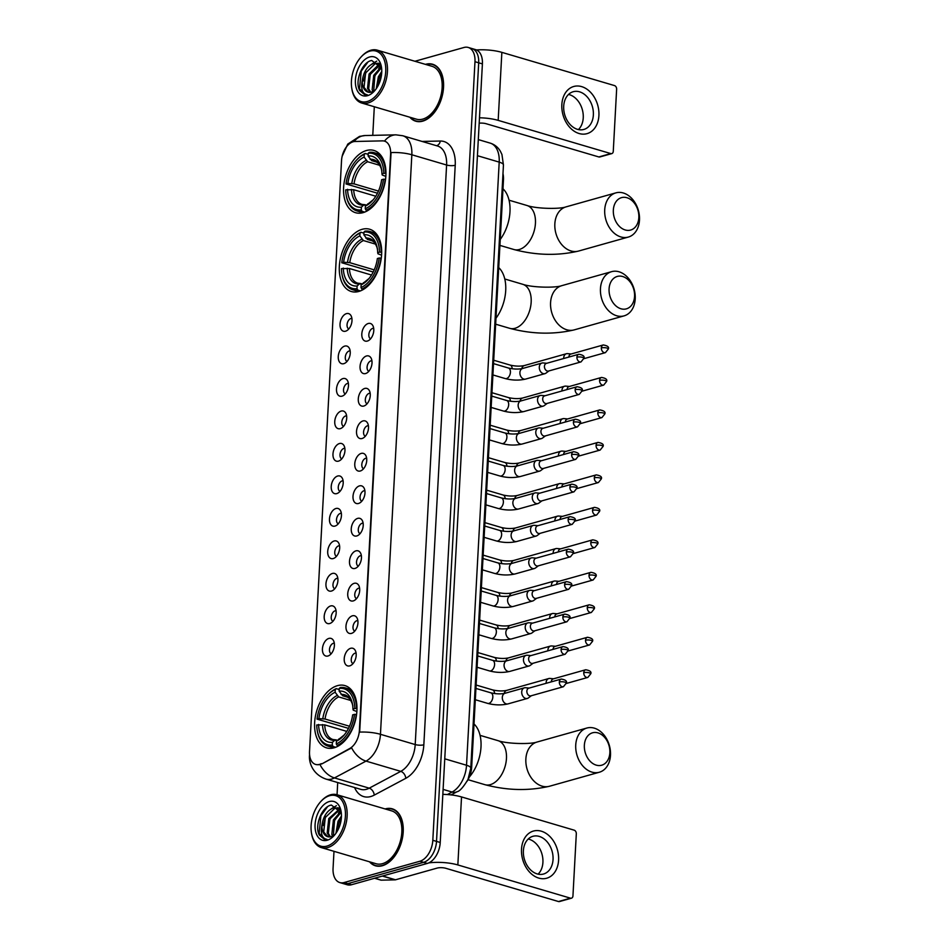 <?xml version="1.0" encoding="UTF-8"?>
<svg xmlns="http://www.w3.org/2000/svg" width="949" height="949" viewBox="0 0 949 949"><rect width="100%" height="100%" fill="white"/><g stroke="black" fill="none" stroke-linecap="round" stroke-linejoin="round"><path stroke-width="1.42" d="M358.805 291.45A32.456 19.941 -73.6 0 0 380.964 260.216A32.456 19.941 -73.6 0 0 369.671 229.243A32.456 19.941 -73.6 0 0 362.174 229.302A32.456 19.941 -73.6 0 0 340.003 260.524A32.456 19.941 -73.6 0 0 351.308 291.509A32.456 19.941 -73.6 0 0 358.805 291.45M363.076 212.647A32.456 19.941 -73.6 0 0 385.235 181.425A32.456 19.941 -73.6 0 0 373.942 150.452A32.456 19.941 -73.6 0 0 366.433 150.511A32.456 19.941 -73.6 0 0 344.273 181.733A32.456 19.941 -73.6 0 0 355.567 212.706A32.456 19.941 -73.6 0 0 363.076 212.647M334.084 747.812A32.456 19.941 -73.6 0 0 356.255 716.578A32.456 19.941 -73.6 0 0 344.95 685.605A32.456 19.941 -73.6 0 0 337.453 685.664A32.456 19.941 -73.6 0 0 315.293 716.886A32.456 19.941 -73.6 0 0 326.586 747.871A32.456 19.941 -73.6 0 0 334.084 747.812M350.679 648.286A9.182 5.647 106.4 0 1 355.021 650.041A9.182 5.647 106.4 0 1 355.614 658.677A9.182 5.647 106.4 0 1 350.43 665.617A9.182 5.647 106.4 0 1 349.718 665.878A9.182 5.647 106.4 0 1 344.214 658.76A9.182 5.647 106.4 0 1 350.679 648.286M356.089 653.102A5.516 3.381 -73.6 0 0 355.116 653.173A5.516 3.381 -73.6 0 0 351.403 658.226A5.516 3.381 -73.6 0 0 352.981 663.624M352.435 615.806A9.182 5.647 106.4 0 1 356.788 617.562A9.182 5.647 106.4 0 1 357.37 626.198A9.182 5.647 106.4 0 1 352.186 633.137A9.182 5.647 106.4 0 1 351.486 633.398A9.182 5.647 106.4 0 1 345.97 626.281A9.182 5.647 106.4 0 1 352.435 615.806M357.856 620.622A5.516 3.381 -73.6 0 0 356.883 620.693A5.516 3.381 -73.6 0 0 353.158 625.747A5.516 3.381 -73.6 0 0 354.748 631.144M354.191 583.327A9.182 5.647 106.4 0 1 358.544 585.082A9.182 5.647 106.4 0 1 359.125 593.718A9.182 5.647 106.4 0 1 353.941 600.658A9.182 5.647 106.4 0 1 353.242 600.919A9.182 5.647 106.4 0 1 347.737 593.801A9.182 5.647 106.4 0 1 354.191 583.327M359.612 588.143A5.516 3.381 -73.6 0 0 358.639 588.214A5.516 3.381 -73.6 0 0 354.914 593.267A5.516 3.381 -73.6 0 0 356.504 598.665M355.958 550.847A9.182 5.647 106.4 0 1 360.3 552.603A9.182 5.647 106.4 0 1 360.893 561.239A9.182 5.647 106.4 0 1 355.709 568.178A9.182 5.647 106.4 0 1 354.997 568.439A9.182 5.647 106.4 0 1 349.493 561.322A9.182 5.647 106.4 0 1 355.958 550.847M361.367 555.663A5.516 3.381 -73.6 0 0 360.395 555.734A5.516 3.381 -73.6 0 0 356.682 560.788A5.516 3.381 -73.6 0 0 358.259 566.185M357.714 518.368A9.182 5.647 106.4 0 1 362.055 520.123A9.182 5.647 106.4 0 1 362.648 528.759A9.182 5.647 106.4 0 1 357.465 535.699A9.182 5.647 106.4 0 1 356.753 535.96A9.182 5.647 106.4 0 1 351.249 528.842A9.182 5.647 106.4 0 1 357.714 518.368M363.123 523.184A5.516 3.381 -73.6 0 0 362.15 523.255A5.516 3.381 -73.6 0 0 358.437 528.308A5.516 3.381 -73.6 0 0 360.027 533.706M359.469 485.888A9.182 5.647 106.4 0 1 363.823 487.632A9.182 5.647 106.4 0 1 364.404 496.28A9.182 5.647 106.4 0 1 359.22 503.219A9.182 5.647 106.4 0 1 358.52 503.48A9.182 5.647 106.4 0 1 353.004 496.363A9.182 5.647 106.4 0 1 359.469 485.888M364.891 490.692A5.516 3.381 -73.6 0 0 363.918 490.775A5.516 3.381 -73.6 0 0 360.193 495.829A5.516 3.381 -73.6 0 0 361.783 501.226M361.225 453.408A9.182 5.647 106.4 0 1 365.579 455.152A9.182 5.647 106.4 0 1 366.16 463.8A9.182 5.647 106.4 0 1 360.988 470.74A9.182 5.647 106.4 0 1 360.276 471.001A9.182 5.647 106.4 0 1 354.772 463.883A9.182 5.647 106.4 0 1 361.225 453.408M366.646 458.213A5.516 3.381 -73.6 0 0 365.673 458.296A5.516 3.381 -73.6 0 0 361.96 463.349A5.516 3.381 -73.6 0 0 363.538 468.747M362.993 420.929A9.182 5.647 106.4 0 1 367.334 422.673A9.182 5.647 106.4 0 1 367.927 431.321A9.182 5.647 106.4 0 1 362.743 438.26A9.182 5.647 106.4 0 1 362.032 438.521A9.182 5.647 106.4 0 1 356.527 431.404A9.182 5.647 106.4 0 1 362.993 420.929M368.402 425.733A5.516 3.381 -73.6 0 0 367.429 425.816A5.516 3.381 -73.6 0 0 363.716 430.87A5.516 3.381 -73.6 0 0 365.294 436.267M364.748 388.449A9.182 5.647 106.4 0 1 369.102 390.193A9.182 5.647 106.4 0 1 369.683 398.841A9.182 5.647 106.4 0 1 364.499 405.781A9.182 5.647 106.4 0 1 363.799 406.042A9.182 5.647 106.4 0 1 358.283 398.924A9.182 5.647 106.4 0 1 364.748 388.449M370.169 393.254A5.516 3.381 -73.6 0 0 369.197 393.337A5.516 3.381 -73.6 0 0 365.472 398.39A5.516 3.381 -73.6 0 0 367.061 403.788M366.504 355.97A9.182 5.647 106.4 0 1 370.857 357.714A9.182 5.647 106.4 0 1 371.439 366.361A9.182 5.647 106.4 0 1 366.255 373.301A9.182 5.647 106.4 0 1 365.555 373.55A9.182 5.647 106.4 0 1 360.051 366.444A9.182 5.647 106.4 0 1 366.504 355.97M371.925 360.774A5.516 3.381 -73.6 0 0 370.952 360.857A5.516 3.381 -73.6 0 0 367.239 365.911A5.516 3.381 -73.6 0 0 368.817 371.308M368.271 323.49A9.182 5.647 106.4 0 1 372.613 325.234A9.182 5.647 106.4 0 1 373.206 333.882A9.182 5.647 106.4 0 1 368.022 340.821A9.182 5.647 106.4 0 1 367.31 341.071A9.182 5.647 106.4 0 1 361.806 333.965A9.182 5.647 106.4 0 1 368.271 323.49M373.681 328.295A5.516 3.381 -73.6 0 0 372.708 328.378A5.516 3.381 -73.6 0 0 368.995 333.431A5.516 3.381 -73.6 0 0 370.573 338.829M328.888 638.416A9.182 5.647 106.4 0 1 333.241 640.172A9.182 5.647 106.4 0 1 333.823 648.808A9.182 5.647 106.4 0 1 328.651 655.747A9.182 5.647 106.4 0 1 327.939 656.008A9.182 5.647 106.4 0 1 322.435 648.891A9.182 5.647 106.4 0 1 328.888 638.416M334.309 643.232A5.516 3.381 -73.6 0 0 333.336 643.303A5.516 3.381 -73.6 0 0 329.623 648.357A5.516 3.381 -73.6 0 0 331.201 653.754M330.655 605.937A9.182 5.647 106.4 0 1 334.997 607.692A9.182 5.647 106.4 0 1 335.59 616.328A9.182 5.647 106.4 0 1 330.406 623.268A9.182 5.647 106.4 0 1 329.694 623.529A9.182 5.647 106.4 0 1 324.19 616.411A9.182 5.647 106.4 0 1 330.655 605.937M336.065 610.753A5.516 3.381 -73.6 0 0 335.092 610.824A5.516 3.381 -73.6 0 0 331.379 615.877A5.516 3.381 -73.6 0 0 332.957 621.275M332.411 573.457A9.182 5.647 106.4 0 1 336.765 575.213A9.182 5.647 106.4 0 1 337.346 583.849A9.182 5.647 106.4 0 1 332.162 590.788A9.182 5.647 106.4 0 1 331.462 591.049A9.182 5.647 106.4 0 1 325.946 583.932A9.182 5.647 106.4 0 1 332.411 573.457M337.832 578.273A5.516 3.381 -73.6 0 0 336.859 578.344A5.516 3.381 -73.6 0 0 333.135 583.398A5.516 3.381 -73.6 0 0 334.724 588.795M334.167 540.977A9.182 5.647 106.4 0 1 338.52 542.733A9.182 5.647 106.4 0 1 339.101 551.369A9.182 5.647 106.4 0 1 333.918 558.309A9.182 5.647 106.4 0 1 333.218 558.57A9.182 5.647 106.4 0 1 327.713 551.452A9.182 5.647 106.4 0 1 334.167 540.977M339.588 545.794A5.516 3.381 -73.6 0 0 338.615 545.865A5.516 3.381 -73.6 0 0 334.902 550.918A5.516 3.381 -73.6 0 0 336.48 556.316M335.934 508.498A9.182 5.647 106.4 0 1 340.276 510.254A9.182 5.647 106.4 0 1 340.869 518.889A9.182 5.647 106.4 0 1 335.685 525.829A9.182 5.647 106.4 0 1 334.973 526.09A9.182 5.647 106.4 0 1 329.469 518.973A9.182 5.647 106.4 0 1 335.934 508.498M341.343 513.302A5.516 3.381 -73.6 0 0 340.371 513.385A5.516 3.381 -73.6 0 0 336.658 518.439A5.516 3.381 -73.6 0 0 338.235 523.836M337.69 476.018A9.182 5.647 106.4 0 1 342.031 477.762A9.182 5.647 106.4 0 1 342.625 486.41A9.182 5.647 106.4 0 1 337.441 493.35A9.182 5.647 106.4 0 1 336.741 493.61A9.182 5.647 106.4 0 1 331.225 486.493A9.182 5.647 106.4 0 1 337.69 476.018M343.099 480.823A5.516 3.381 -73.6 0 0 342.126 480.906A5.516 3.381 -73.6 0 0 338.413 485.959A5.516 3.381 -73.6 0 0 340.003 491.357M339.445 443.539A9.182 5.647 106.4 0 1 343.799 445.283A9.182 5.647 106.4 0 1 344.38 453.93A9.182 5.647 106.4 0 1 339.196 460.87A9.182 5.647 106.4 0 1 338.496 461.131A9.182 5.647 106.4 0 1 332.98 454.013A9.182 5.647 106.4 0 1 339.445 443.539M344.867 448.343A5.516 3.381 -73.6 0 0 343.894 448.426A5.516 3.381 -73.6 0 0 340.169 453.48A5.516 3.381 -73.6 0 0 341.759 458.877M341.201 411.059A9.182 5.647 106.4 0 1 345.555 412.803A9.182 5.647 106.4 0 1 346.136 421.451A9.182 5.647 106.4 0 1 340.964 428.39A9.182 5.647 106.4 0 1 340.252 428.651A9.182 5.647 106.4 0 1 334.748 421.534A9.182 5.647 106.4 0 1 341.201 411.059M346.622 415.864A5.516 3.381 -73.6 0 0 345.65 415.947A5.516 3.381 -73.6 0 0 341.937 421A5.516 3.381 -73.6 0 0 343.514 426.398M342.969 378.58A9.182 5.647 106.4 0 1 347.31 380.324A9.182 5.647 106.4 0 1 347.903 388.971A9.182 5.647 106.4 0 1 342.719 395.911A9.182 5.647 106.4 0 1 342.008 396.172A9.182 5.647 106.4 0 1 336.504 389.054A9.182 5.647 106.4 0 1 342.969 378.58M348.378 383.384A5.516 3.381 -73.6 0 0 347.405 383.467A5.516 3.381 -73.6 0 0 343.692 388.521A5.516 3.381 -73.6 0 0 345.27 393.918M344.724 346.1A9.182 5.647 106.4 0 1 349.078 347.844A9.182 5.647 106.4 0 1 349.659 356.492A9.182 5.647 106.4 0 1 344.475 363.431A9.182 5.647 106.4 0 1 343.775 363.681A9.182 5.647 106.4 0 1 338.259 356.575A9.182 5.647 106.4 0 1 344.724 346.1M350.145 350.905A5.516 3.381 -73.6 0 0 349.173 350.988A5.516 3.381 -73.6 0 0 345.448 356.041A5.516 3.381 -73.6 0 0 347.037 361.439M346.48 313.621A9.182 5.647 106.4 0 1 350.833 315.365A9.182 5.647 106.4 0 1 351.415 324.012A9.182 5.647 106.4 0 1 346.243 330.952A9.182 5.647 106.4 0 1 345.531 331.201A9.182 5.647 106.4 0 1 340.027 324.095A9.182 5.647 106.4 0 1 346.48 313.621M351.901 318.425A5.516 3.381 -73.6 0 0 350.928 318.508A5.516 3.381 -73.6 0 0 347.215 323.562A5.516 3.381 -73.6 0 0 348.793 328.959M321.32 763.637A16.536 10.154 106.4 0 1 319.433 764.396A16.536 10.154 106.4 0 1 315.614 764.431A16.536 10.154 106.4 0 1 309.516 751.596L341.533 160.63A16.536 10.154 106.4 0 1 355.021 141.484L382.554 140.867A16.536 10.154 106.4 0 1 384.511 141.128A16.536 10.154 106.4 0 1 390.608 153.952L359.386 730.457A16.536 10.154 106.4 0 1 349.647 748.547L321.996 763.826L318.223 764.787M502.982 173.667A18.375 11.281 106.4 0 1 503.468 179.919L471.665 767.231A18.375 11.281 106.4 0 1 467.193 781.11M369.541 861.811A29.704 18.245 -73.6 0 0 375.46 865.796A29.704 18.245 -73.6 0 0 382.317 865.737A29.704 18.245 -73.6 0 0 402.601 837.16A29.704 18.245 -73.6 0 0 392.269 808.821A29.704 18.245 -73.6 0 0 385.401 808.868A29.704 18.245 -73.6 0 0 385.128 808.951M394.072 809.533A29.704 18.245 -73.6 0 0 393.384 809.473M409.861 117.237A29.704 18.245 -73.6 0 0 415.781 121.211A29.704 18.245 -73.6 0 0 422.649 121.164A29.704 18.245 -73.6 0 0 442.934 92.587A29.704 18.245 -73.6 0 0 432.59 64.235A29.704 18.245 -73.6 0 0 425.721 64.295A29.704 18.245 -73.6 0 0 425.46 64.366M434.393 64.947A29.704 18.245 -73.6 0 0 433.705 64.888M320.015 764.562L319.991 764.562A21.436 14.484 -118 0 0 334.463 777.919A24.496 15.042 106.4 0 1 331.664 779.058A24.496 15.042 106.4 0 1 326.005 779.093L360.774 789.354A24.496 15.042 -73.6 0 0 366.433 789.307A24.496 15.042 -73.6 0 0 369.22 788.168L400.775 771.359A24.496 15.042 -73.6 0 0 415.211 744.562L446.599 165.019A24.496 15.042 -73.6 0 0 437.572 146.016L402.815 135.754A24.496 15.042 106.4 0 1 411.842 154.77L380.454 734.301A21.436 6.085 -176.9 0 0 359.671 732.106L391.059 152.575A21.436 6.085 3.1 0 1 411.842 154.77L446.599 165.019A6.121 1.744 -176.9 0 0 455.223 165.268L423.835 744.799A30.617 18.814 106.4 0 1 405.792 778.31L374.238 795.12A30.617 18.814 106.4 0 1 354.582 787.528M333.989 851.324L333.063 868.323A18.375 11.281 -73.6 0 0 339.837 882.582L347.251 884.776A18.375 11.281 -73.6 0 0 351.498 884.741L427.311 863.436A18.375 11.281 -73.6 0 0 440.229 842.475L482.4 63.891L478.687 62.8A18.375 11.281 -73.6 0 0 471.914 48.541A18.375 11.281 -73.6 0 1 478.687 62.8L436.516 841.383L478.687 62.8L474.974 61.709A18.375 11.281 -73.6 0 0 468.213 47.45A18.375 11.281 -73.6 0 0 463.966 47.486L414.927 61.27M427.311 863.436L423.598 862.333A18.375 11.281 -73.6 0 0 436.516 841.383A18.375 11.281 -73.6 0 1 423.598 862.333L347.797 883.649L423.598 862.333L419.897 861.241A18.375 11.281 -73.6 0 0 432.815 840.292L474.974 61.709M343.55 883.673A18.375 11.281 -73.6 0 0 347.797 883.649A18.375 11.281 -73.6 0 1 343.55 883.673M423.835 744.799A6.121 1.744 -176.9 0 1 415.211 744.562L380.454 734.301A24.496 15.042 106.4 0 1 366.017 761.11A21.436 14.484 -118 0 1 351.628 747.859L321.996 763.826M374.309 106.751L372.767 135.363M337.714 782.545L337.049 794.764M339.837 882.582A18.375 11.281 -73.6 0 0 344.084 882.546L419.897 861.241M417.074 121.27A29.704 18.245 -73.6 0 0 417.69 121.602M376.741 865.856A29.704 18.245 -73.6 0 0 377.358 866.176M482.4 63.891A18.375 11.281 -73.6 0 0 475.627 49.633L468.213 47.45M558.593 860.114A24.496 18.031 -105.7 0 1 538.783 878.098A24.496 18.031 -105.7 0 1 521.511 849.177A24.496 18.031 -105.7 0 1 541.321 831.194A24.496 18.031 -105.7 0 1 558.593 860.114M523.385 850.79A19.597 14.425 74.3 0 0 543.516 874.029A19.597 14.425 74.3 0 0 553.042 859.545A19.597 14.425 74.3 0 0 532.911 836.306A19.597 14.425 74.3 0 0 523.385 850.79M528.213 839.023A19.597 14.425 -105.7 0 1 542.911 862.392A19.597 14.425 -105.7 0 1 538.083 874.159M428.734 862.902A24.496 6.963 3.1 0 1 457.845 864.942L570.468 898.169A3.061 2.254 74.3 0 0 571.452 898.181A3.061 2.254 74.3 0 0 572.947 895.927L576.316 833.78A3.061 2.254 74.3 0 0 574.157 830.161L461.534 796.935L457.845 864.942M442.839 794.36A24.496 6.963 3.1 0 1 461.534 796.935M571.452 898.181L559.483 901.55A3.061 2.254 -105.7 0 1 558.498 901.538L445.876 868.311A6.121 1.744 -176.9 0 0 437.252 868.062L395.531 879.794A3.061 1.886 106.4 0 1 395.187 879.842L381.249 880.162A3.061 1.886 106.4 0 1 380.881 880.114A3.061 1.886 106.4 0 1 380.561 879.948M329.611 795.689A26.335 16.18 -73.6 0 0 320.845 801.49A26.335 16.18 -73.6 0 0 311.497 833.186A26.335 16.18 -73.6 0 0 326.883 846.117A26.335 16.18 -73.6 0 0 345.4 816.081A26.335 16.18 -73.6 0 0 329.611 795.689M311.497 833.186L311.64 834.041A27.557 16.928 -73.6 0 0 321.379 847.611A27.557 16.928 -73.6 0 0 327.749 847.552A27.557 16.928 -73.6 0 0 346.563 821.039A27.557 16.928 -73.6 0 0 336.966 794.74A27.557 16.928 -73.6 0 0 330.596 794.788A27.557 16.928 -73.6 0 0 321.426 800.861L320.845 801.49M321.379 847.611L376.065 863.732A27.557 16.928 -73.6 0 0 382.435 863.685A27.557 16.928 -73.6 0 0 401.249 837.172A27.557 16.928 -73.6 0 0 391.652 810.873L336.966 794.74M370.039 861.965A29.395 18.055 -73.6 0 0 375.543 865.5A29.395 18.055 -73.6 0 0 382.34 865.452A29.395 18.055 -73.6 0 0 402.412 837.172A29.395 18.055 -73.6 0 0 392.174 809.117A29.395 18.055 -73.6 0 0 385.626 809.094M329.706 836.911L327.191 833.008L328.757 818.584L339.683 808.856M330.382 836.84L328.354 833.352L329.92 818.928L339.967 809.343M341.284 812.712L331.403 805.06C321.592 806.531 314.202 826.413 319.422 835.144L324.178 839.118L327.037 839.367C322.019 838.501 320.347 833.649 321.996 824.8C323.467 815.855 327.441 810.149 333.929 807.682L339.457 808.524M327.785 836.721L323.716 831.988L325.282 817.552L335.092 808.026L338.307 807.931M337.737 807.741L339.22 808.192M335.922 833.317L338.022 821.312L341.45 815.986M336.942 831.751L339.184 821.656L341.367 817.884M332.589 836.152L331.83 834.385L333.396 819.948L340.857 811.336M333.372 835.737L334.546 820.292L341.142 812.19M321.996 824.8A15.314 9.407 -73.6 0 0 327.642 836.686A15.314 9.407 -73.6 0 0 331.177 836.662L335.009 834.539M327.203 840.245A20.214 12.408 -73.6 0 0 333.834 835.903A20.214 12.408 -73.6 0 0 341.082 811.336A20.214 12.408 -73.6 0 0 329.291 801.549A20.214 12.408 -73.6 0 0 315.08 824.598A20.214 12.408 -73.6 0 0 327.203 840.245M324.25 839.141L319.149 833.329L320.892 815.725L327.488 806.792M323.123 825.535L325.815 816.46M331.616 808.584L336.421 805.713M327.761 826.899L330.454 817.824M332.387 828.275L335.092 819.189M337.025 829.64L339.718 820.553M338.413 813.032L340.679 810.837M609.851 752.771A16.845 12.396 74.3 0 0 597.977 732.889A16.845 12.396 74.3 0 0 584.359 745.25A16.845 12.396 74.3 0 0 596.233 765.131A16.845 12.396 74.3 0 0 609.851 752.771M575.735 745.001A22.966 16.904 -105.7 0 1 586.897 728.025A22.966 16.904 -105.7 0 1 610.492 755.25A22.966 16.904 -105.7 0 1 599.329 772.237A22.966 16.904 -105.7 0 1 575.735 745.001M354.819 708.5L356.539 708.547A30.368 18.66 -73.6 0 0 345.294 687.883A30.368 18.66 -73.6 0 0 340.264 687.515L339.267 688.428A29.146 17.901 -73.6 0 1 354.819 708.5L352.969 709.022A26.335 16.18 -73.6 0 0 352.53 704.443A26.335 16.18 -73.6 0 0 339.125 691.133L342.672 695.783L348.473 697.503M356.871 711.56L353.242 710.149L352.969 709.022M348.497 728.369L317.037 719.117A29.146 17.901 -73.6 0 1 327.571 695.249L328.164 694.621A30.368 18.66 -73.6 0 1 336.266 688.642L339.208 689.508M356.563 714.514L354.499 714.36A29.146 17.901 -73.6 0 1 336.266 743.933L337.12 745.38A30.368 18.66 -73.6 0 0 356.231 714.407M337.12 745.38L338.639 745.831M336.266 688.642L335.282 689.543A29.146 17.901 -73.6 0 0 327.571 695.249M335.282 689.543L335.127 692.26A26.335 16.18 -73.6 0 0 318.888 718.595L317.037 719.117M339.125 691.133L339.267 688.428M336.266 743.933L336.409 741.216A26.335 16.18 -73.6 0 0 343.17 736.151A26.335 16.18 -73.6 0 0 352.648 714.882L354.499 714.36M318.888 718.595L325.044 719.022L349.493 726.234M350.893 700.516L338.674 696.91L335.127 692.26M344.499 734.728L336.409 741.216M469.375 776.982A33.678 20.688 -73.6 0 0 474.014 723.957M335.709 747.266L333.135 746.507L332.269 745.048A29.146 17.901 -73.6 0 1 317.227 730.339L317.369 731.193A30.368 18.66 -73.6 0 0 328.105 746.139A30.368 18.66 -73.6 0 0 333.135 746.507M346.788 731.394L324.724 724.882L316.729 724.977A29.146 17.901 -73.6 0 0 317.227 730.339M318.567 724.455A26.335 16.18 -73.6 0 0 332.423 742.343L332.269 745.048M332.423 742.343L334.665 740.279L337.488 740.232M322.494 724.561A23.559 14.472 -73.6 0 0 334.665 740.279L336.349 739.9M634.561 296.408A16.845 12.396 74.3 0 0 622.698 276.527A16.845 12.396 74.3 0 0 609.08 288.887A16.845 12.396 74.3 0 0 620.943 308.769A16.845 12.396 74.3 0 0 634.561 296.408M600.456 288.638A22.966 16.904 -105.7 0 1 611.619 271.663A22.966 16.904 -105.7 0 1 635.213 298.888A22.966 16.904 -105.7 0 1 624.051 315.875A22.966 16.904 -105.7 0 1 600.456 288.638M379.529 252.137L381.261 252.185A30.368 18.66 -73.6 0 0 370.003 231.52A30.368 18.66 -73.6 0 0 364.974 231.153L363.989 232.066A29.146 17.901 -73.6 0 1 379.529 252.137L377.69 252.659A26.335 16.18 -73.6 0 0 377.239 248.08A26.335 16.18 -73.6 0 0 363.835 234.771L367.382 239.421L373.194 241.141M381.581 255.198L377.963 253.786L377.69 252.659M373.206 272.007L341.759 262.754A29.146 17.901 -73.6 0 1 352.293 238.887L352.874 238.258A30.368 18.66 -73.6 0 1 360.988 232.28L363.93 233.146M381.284 258.152L379.209 257.998A29.146 17.901 -73.6 0 1 360.976 287.571L361.842 289.018A30.368 18.66 -73.6 0 0 380.94 258.045M361.842 289.018L363.348 289.469M360.988 232.28L359.991 233.181A29.146 17.901 -73.6 0 0 352.293 238.887M359.991 233.181L359.849 235.898A26.335 16.18 -73.6 0 0 343.609 262.232L341.759 262.754M363.835 234.771L363.989 232.066M360.976 287.571L361.13 284.854A26.335 16.18 -73.6 0 0 367.892 279.789A26.335 16.18 -73.6 0 0 377.37 258.519L379.209 257.998M343.609 262.232L349.754 262.659L374.214 269.872M375.602 244.142L363.396 240.548L359.849 235.898M369.208 278.365L361.13 284.854M495.983 318.247A33.678 20.688 -73.6 0 0 498.723 267.594M360.43 290.904L357.856 290.145L356.99 288.686A29.146 17.901 -73.6 0 1 341.937 273.976L342.091 274.83A30.368 18.66 -73.6 0 0 352.814 289.777A30.368 18.66 -73.6 0 0 357.856 290.145M371.498 275.032L349.446 268.52L341.438 268.614A29.146 17.901 -73.6 0 0 341.937 273.976M343.289 268.093A26.335 16.18 -73.6 0 0 357.132 285.969L356.99 288.686M357.132 285.969L359.386 283.917L362.198 283.87M347.215 268.199A23.559 14.472 -73.6 0 0 359.386 283.917L361.071 283.537M638.831 217.606A16.845 12.396 74.3 0 0 626.957 197.724A16.845 12.396 74.3 0 0 613.339 210.085A16.845 12.396 74.3 0 0 625.213 229.966A16.845 12.396 74.3 0 0 638.831 217.606M604.715 209.848A22.966 16.904 -105.7 0 1 615.889 192.861A22.966 16.904 -105.7 0 1 639.484 220.097A22.966 16.904 -105.7 0 1 628.309 237.072A22.966 16.904 -105.7 0 1 604.715 209.848M383.799 173.335L385.531 173.382A30.368 18.66 -73.6 0 0 374.274 152.718A30.368 18.66 -73.6 0 0 369.244 152.362L368.248 153.263A29.146 17.901 -73.6 0 1 383.799 173.335L381.949 173.857A26.335 16.18 -73.6 0 0 381.51 169.29A26.335 16.18 -73.6 0 0 368.105 155.98L371.652 160.63L377.453 162.338M385.852 176.395L382.233 174.996L381.949 173.857M377.477 193.205L346.029 183.952A29.146 17.901 -73.6 0 1 356.563 160.084L357.144 159.456A30.368 18.66 -73.6 0 1 365.246 153.477L368.188 154.343M385.555 179.349L383.479 179.207A29.146 17.901 -73.6 0 1 365.246 208.768L366.112 210.227A30.368 18.66 -73.6 0 0 385.211 179.254M366.112 210.227L367.619 210.666M365.246 153.477L364.262 154.39A29.146 17.901 -73.6 0 0 356.563 160.084M364.262 154.39L364.119 157.095A26.335 16.18 -73.6 0 0 347.868 183.442L346.029 183.952M368.105 155.98L368.248 153.263M365.246 208.768L365.389 206.052A26.335 16.18 -73.6 0 0 372.15 200.998A26.335 16.18 -73.6 0 0 381.628 179.717L383.479 179.207M347.868 183.442L354.024 183.857L378.485 191.081M379.873 165.351L367.666 161.745L364.119 157.095M373.479 199.563L365.389 206.052M500.253 239.445A33.678 20.688 -73.6 0 0 502.994 188.804M364.701 212.102L362.115 211.342L361.261 209.895A29.146 17.901 -73.6 0 1 346.207 195.186L346.349 196.028A30.368 18.66 -73.6 0 0 357.085 210.986A30.368 18.66 -73.6 0 0 362.115 211.342M375.768 196.229L353.704 189.729L345.709 189.824A29.146 17.901 -73.6 0 0 346.207 195.186M347.559 189.302A26.335 16.18 -73.6 0 0 361.403 207.179L361.261 209.895M361.403 207.179L363.645 205.114L366.468 205.067M351.486 189.409A23.559 14.472 -73.6 0 0 363.645 205.114L365.329 204.735M553.611 678.784L549.934 678.44A5.516 4.057 74.3 0 0 548.807 678.535A5.516 4.057 74.3 0 0 546.126 682.616A5.516 4.057 74.3 0 0 546.126 683.316M583.754 672.699A3.986 2.93 74.3 0 0 587.846 677.42L590.741 673.802A3.986 1.127 3.1 0 0 589.365 672.865A3.986 1.127 -176.9 0 0 583.754 672.699A3.986 2.93 74.3 0 1 585.687 669.757L553.22 678.891A3.986 2.93 74.3 0 0 551.274 681.833A3.986 2.93 74.3 0 0 551.274 681.868M555.367 646.293L551.689 645.961A5.516 4.057 74.3 0 0 550.574 646.055A5.516 4.057 74.3 0 0 547.893 650.136A5.516 4.057 74.3 0 0 547.893 650.824M585.521 640.219A3.986 2.93 74.3 0 0 589.602 644.94L592.508 641.322A3.986 1.127 3.1 0 0 591.12 640.385A3.986 1.127 -176.9 0 0 585.521 640.219A3.986 2.93 74.3 0 1 587.455 637.277L554.975 646.411A3.986 2.93 74.3 0 0 553.042 649.353A3.986 2.93 74.3 0 0 553.042 649.377M557.122 613.813L553.445 613.481A5.516 4.057 74.3 0 0 552.33 613.576A5.516 4.057 74.3 0 0 549.649 617.657A5.516 4.057 74.3 0 0 549.649 618.345M587.277 607.74A3.986 2.93 74.3 0 0 591.369 612.461L594.264 608.843A3.986 1.127 3.1 0 0 592.876 607.906A3.986 1.127 -176.9 0 0 587.277 607.74A3.986 2.93 74.3 0 1 589.21 604.798L556.731 613.932A3.986 2.93 74.3 0 0 554.797 616.874A3.986 2.93 74.3 0 0 554.797 616.897M558.878 581.334L555.201 581.002A5.516 4.057 74.3 0 0 554.086 581.096A5.516 4.057 74.3 0 0 551.405 585.177A5.516 4.057 74.3 0 0 551.405 585.865M589.032 575.26A3.986 2.93 74.3 0 0 593.125 579.981L596.019 576.363A3.986 1.127 3.1 0 0 594.643 575.426A3.986 1.127 -176.9 0 0 589.032 575.26A3.986 2.93 74.3 0 1 590.966 572.318L558.486 581.452A3.986 2.93 74.3 0 0 556.553 584.394A3.986 2.93 74.3 0 0 556.553 584.418M560.645 548.854L556.968 548.522A5.516 4.057 74.3 0 0 555.853 548.617A5.516 4.057 74.3 0 0 553.172 552.686A5.516 4.057 74.3 0 0 553.16 553.386M590.788 542.781A3.986 2.93 74.3 0 0 594.881 547.502L597.775 543.884A3.986 1.127 3.1 0 0 596.399 542.947A3.986 1.127 -176.9 0 0 590.788 542.781A3.986 2.93 74.3 0 1 592.734 539.839L560.254 548.973A3.986 2.93 74.3 0 0 558.32 551.915A3.986 2.93 74.3 0 0 558.309 551.938M562.401 516.375L558.724 516.042A5.516 4.057 74.3 0 0 557.609 516.137A5.516 4.057 74.3 0 0 554.928 520.206A5.516 4.057 74.3 0 0 554.928 520.906M592.556 510.301A3.986 2.93 74.3 0 0 596.636 515.022L599.543 511.404A3.986 1.127 3.1 0 0 598.155 510.467A3.986 1.127 -176.9 0 0 592.556 510.301A3.986 2.93 74.3 0 1 594.489 507.359L562.01 516.493A3.986 2.93 74.3 0 0 560.076 519.435A3.986 2.93 74.3 0 0 560.076 519.459M564.157 483.895L560.479 483.563A5.516 4.057 74.3 0 0 559.364 483.658A5.516 4.057 74.3 0 0 556.683 487.727A5.516 4.057 74.3 0 0 556.683 488.427M594.311 477.822A3.986 2.93 74.3 0 0 598.404 482.543L601.298 478.925A3.986 1.127 3.1 0 0 599.922 477.988A3.986 1.127 -176.9 0 0 594.311 477.822A3.986 2.93 74.3 0 1 596.245 474.88L563.765 484.014A3.986 2.93 74.3 0 0 561.832 486.956A3.986 2.93 74.3 0 0 561.832 486.979M565.924 451.416L562.247 451.072A5.516 4.057 74.3 0 0 561.12 451.178A5.516 4.057 74.3 0 0 558.439 455.247A5.516 4.057 74.3 0 0 558.439 455.947M596.067 445.342A3.986 2.93 74.3 0 0 600.159 450.063L603.054 446.445A3.986 1.127 3.1 0 0 601.678 445.496A3.986 1.127 -176.9 0 0 596.067 445.342A3.986 2.93 74.3 0 1 598 442.4L565.533 451.522A3.986 2.93 74.3 0 0 563.587 454.476A3.986 2.93 74.3 0 0 563.587 454.5M567.68 418.936L564.003 418.592A5.516 4.057 74.3 0 0 562.887 418.699A5.516 4.057 74.3 0 0 560.207 422.768A5.516 4.057 74.3 0 0 560.207 423.468M597.834 412.862A3.986 2.93 74.3 0 0 601.915 417.584L604.821 413.966A3.986 1.127 3.1 0 0 603.434 413.017A3.986 1.127 -176.9 0 0 597.834 412.862A3.986 2.93 74.3 0 1 599.768 409.921L567.288 419.043A3.986 2.93 74.3 0 0 565.355 421.997A3.986 2.93 74.3 0 0 565.355 422.02M569.436 386.457L565.758 386.113A5.516 4.057 74.3 0 0 564.643 386.219A5.516 4.057 74.3 0 0 561.962 390.288A5.516 4.057 74.3 0 0 561.962 390.988M599.59 380.383A3.986 2.93 74.3 0 0 603.683 385.104L606.577 381.486A3.986 1.127 3.1 0 0 605.189 380.537A3.986 1.127 -176.9 0 0 599.59 380.383A3.986 2.93 74.3 0 1 601.524 377.441L569.044 386.563A3.986 2.93 74.3 0 0 567.111 389.505A3.986 2.93 74.3 0 0 567.111 389.541M571.191 353.977L567.526 353.633A5.516 4.057 74.3 0 0 566.399 353.74A5.516 4.057 74.3 0 0 563.718 357.809A5.516 4.057 74.3 0 0 563.718 358.508M601.346 347.903A3.986 2.93 74.3 0 0 605.438 352.625L608.333 349.007A3.986 1.127 3.1 0 0 606.957 348.058A3.986 1.127 -176.9 0 0 601.346 347.903A3.986 2.93 74.3 0 1 603.279 344.962L570.8 354.084A3.986 2.93 74.3 0 0 568.866 357.026A3.986 2.93 74.3 0 0 568.866 357.061M529.186 688.072L525.509 687.728A5.516 4.057 74.3 0 0 524.382 687.835A5.516 4.057 74.3 0 0 521.713 691.904A5.516 4.057 74.3 0 0 525.592 698.417A5.516 4.057 74.3 0 0 527.371 698.44A5.516 4.057 74.3 0 0 528.379 697.942L531.333 695.736M559.329 681.999A3.986 2.93 74.3 0 1 561.274 679.057L528.795 688.179A3.986 2.93 74.3 0 0 526.861 691.121A3.986 2.93 74.3 0 0 529.661 695.831A3.986 2.93 74.3 0 0 530.942 695.842L563.421 686.72L566.316 683.102A3.986 1.127 3.1 0 0 564.94 682.153A3.986 1.127 -176.9 0 0 559.329 681.999A3.986 2.93 74.3 0 0 563.421 686.72M530.942 655.593L527.264 655.249A5.516 4.057 74.3 0 0 526.149 655.356A5.516 4.057 74.3 0 0 523.468 659.425A5.516 4.057 74.3 0 0 527.347 665.937A5.516 4.057 74.3 0 0 529.127 665.961A5.516 4.057 74.3 0 0 530.135 665.463L533.101 663.256M561.096 649.519A3.986 2.93 74.3 0 1 563.03 646.577L530.55 655.7A3.986 2.93 74.3 0 0 528.617 658.642A3.986 2.93 74.3 0 0 531.416 663.351A3.986 2.93 74.3 0 0 532.709 663.363L565.177 654.241L568.083 650.623A3.986 1.127 3.1 0 0 566.695 649.674A3.986 1.127 -176.9 0 0 561.096 649.519A3.986 2.93 74.3 0 0 565.177 654.241M532.697 623.113L529.02 622.769A5.516 4.057 74.3 0 0 527.905 622.876A5.516 4.057 74.3 0 0 525.224 626.945A5.516 4.057 74.3 0 0 529.115 633.457A5.516 4.057 74.3 0 0 530.882 633.481A5.516 4.057 74.3 0 0 531.891 632.983L534.856 630.777M562.852 617.04A3.986 2.93 74.3 0 1 564.785 614.098L532.306 623.22A3.986 2.93 74.3 0 0 530.372 626.162A3.986 2.93 74.3 0 0 533.184 630.871A3.986 2.93 74.3 0 0 534.465 630.883L566.944 621.761L569.839 618.143A3.986 1.127 3.1 0 0 568.451 617.194A3.986 1.127 -176.9 0 0 562.852 617.04A3.986 2.93 74.3 0 0 566.944 621.761M534.465 590.634L530.788 590.29A5.516 4.057 74.3 0 0 529.661 590.397A5.516 4.057 74.3 0 0 526.98 594.465A5.516 4.057 74.3 0 0 530.871 600.978A5.516 4.057 74.3 0 0 532.65 601.002A5.516 4.057 74.3 0 0 533.658 600.503L536.612 598.297M564.608 584.56A3.986 2.93 74.3 0 1 566.541 581.618L534.073 590.741A3.986 2.93 74.3 0 0 532.128 593.683A3.986 2.93 74.3 0 0 534.939 598.38A3.986 2.93 74.3 0 0 536.221 598.404L568.7 589.282L571.595 585.663A3.986 1.127 3.1 0 0 570.219 584.714A3.986 1.127 -176.9 0 0 564.608 584.56A3.986 2.93 74.3 0 0 568.7 589.282M536.221 558.154L532.543 557.81A5.516 4.057 74.3 0 0 531.428 557.905A5.516 4.057 74.3 0 0 528.747 561.986A5.516 4.057 74.3 0 0 532.626 568.498A5.516 4.057 74.3 0 0 534.406 568.522A5.516 4.057 74.3 0 0 535.414 568.024L538.368 565.818M566.363 552.081A3.986 2.93 74.3 0 1 568.309 549.139L535.829 558.261A3.986 2.93 74.3 0 0 533.896 561.203A3.986 2.93 74.3 0 0 536.695 565.901A3.986 2.93 74.3 0 0 537.976 565.924L570.456 556.802L573.362 553.184A3.986 1.127 3.1 0 0 571.974 552.235A3.986 1.127 -176.9 0 0 566.363 552.081A3.986 2.93 74.3 0 0 570.456 556.802M537.976 525.675L534.299 525.331A5.516 4.057 74.3 0 0 533.184 525.426A5.516 4.057 74.3 0 0 530.503 529.506A5.516 4.057 74.3 0 0 534.394 536.019A5.516 4.057 74.3 0 0 536.161 536.043A5.516 4.057 74.3 0 0 537.17 535.544L540.135 533.338M568.131 519.601A3.986 2.93 74.3 0 1 570.064 516.659L537.585 525.782A3.986 2.93 74.3 0 0 535.651 528.723A3.986 2.93 74.3 0 0 538.463 533.421A3.986 2.93 74.3 0 0 539.744 533.445L572.223 524.322L575.118 520.704A3.986 1.127 3.1 0 0 573.73 519.755A3.986 1.127 -176.9 0 0 568.131 519.601A3.986 2.93 74.3 0 0 572.223 524.322M539.732 493.195L536.055 492.851A5.516 4.057 74.3 0 0 534.939 492.946A5.516 4.057 74.3 0 0 532.259 497.027A5.516 4.057 74.3 0 0 536.149 503.528A5.516 4.057 74.3 0 0 537.929 503.563A5.516 4.057 74.3 0 0 538.925 503.065L541.891 500.858M569.886 487.122A3.986 2.93 74.3 0 1 571.82 484.168L539.34 493.302A3.986 2.93 74.3 0 0 537.407 496.244A3.986 2.93 74.3 0 0 540.218 500.942A3.986 2.93 74.3 0 0 541.499 500.965L573.979 491.843L576.873 488.225A3.986 1.127 3.1 0 0 575.497 487.276A3.986 1.127 -176.9 0 0 569.886 487.122A3.986 2.93 74.3 0 0 573.979 491.843M541.499 460.716L537.822 460.372A5.516 4.057 74.3 0 0 536.695 460.467A5.516 4.057 74.3 0 0 534.026 464.547A5.516 4.057 74.3 0 0 537.905 471.048A5.516 4.057 74.3 0 0 539.684 471.084A5.516 4.057 74.3 0 0 540.693 470.585L543.647 468.379M571.642 454.642A3.986 2.93 74.3 0 1 573.587 451.688L541.108 460.823A3.986 2.93 74.3 0 0 539.174 463.764A3.986 2.93 74.3 0 0 541.974 468.462A3.986 2.93 74.3 0 0 543.255 468.486L575.735 459.363L578.629 455.745A3.986 1.127 3.1 0 0 577.253 454.796A3.986 1.127 -176.9 0 0 571.642 454.642A3.986 2.93 74.3 0 0 575.735 459.363M543.255 428.236L539.578 427.892A5.516 4.057 74.3 0 0 538.463 427.987A5.516 4.057 74.3 0 0 535.782 432.068A5.516 4.057 74.3 0 0 539.661 438.568A5.516 4.057 74.3 0 0 541.44 438.604A5.516 4.057 74.3 0 0 542.448 438.106L545.414 435.899M573.41 422.163A3.986 2.93 74.3 0 1 575.343 419.209L542.864 428.343A3.986 2.93 74.3 0 0 540.93 431.285A3.986 2.93 74.3 0 0 543.73 435.982A3.986 2.93 74.3 0 0 545.023 436.006L577.49 426.872L580.397 423.266A3.986 1.127 3.1 0 0 579.009 422.317A3.986 1.127 -176.9 0 0 573.41 422.163A3.986 2.93 74.3 0 0 577.49 426.872M545.011 395.757L541.333 395.413A5.516 4.057 74.3 0 0 540.218 395.508A5.516 4.057 74.3 0 0 537.537 399.588A5.516 4.057 74.3 0 0 541.428 406.089A5.516 4.057 74.3 0 0 543.196 406.125A5.516 4.057 74.3 0 0 544.204 405.626L547.17 403.42M575.165 389.671A3.986 2.93 74.3 0 1 577.099 386.729L544.619 395.863A3.986 2.93 74.3 0 0 542.686 398.805A3.986 2.93 74.3 0 0 545.497 403.503A3.986 2.93 74.3 0 0 546.778 403.527L579.258 394.393L582.152 390.786A3.986 1.127 3.1 0 0 580.776 389.837A3.986 1.127 -176.9 0 0 575.165 389.671A3.986 2.93 74.3 0 0 579.258 394.393M546.778 363.277L543.101 362.933A5.516 4.057 74.3 0 0 541.974 363.028A5.516 4.057 74.3 0 0 539.293 367.109A5.516 4.057 74.3 0 0 543.184 373.609A5.516 4.057 74.3 0 0 544.963 373.645A5.516 4.057 74.3 0 0 545.972 373.147L548.925 370.94M576.921 357.192A3.986 2.93 74.3 0 1 578.854 354.25L546.387 363.384A3.986 2.93 74.3 0 0 544.441 366.326A3.986 2.93 74.3 0 0 547.253 371.023A3.986 2.93 74.3 0 0 548.534 371.047L581.013 361.913L583.908 358.295A3.986 1.127 3.1 0 0 582.532 357.358A3.986 1.127 -176.9 0 0 576.921 357.192A3.986 2.93 74.3 0 0 581.013 361.913M598.914 115.541A24.496 18.031 -105.7 0 1 579.104 133.524A24.496 18.031 -105.7 0 1 561.844 104.604A24.496 18.031 -105.7 0 1 581.654 86.62A24.496 18.031 -105.7 0 1 598.914 115.541M563.706 106.217A19.597 14.425 74.3 0 0 583.837 129.455A19.597 14.425 74.3 0 0 593.362 114.959A19.597 14.425 74.3 0 0 573.232 91.721A19.597 14.425 74.3 0 0 563.706 106.217M568.534 94.449A19.597 14.425 -105.7 0 1 583.244 117.806A19.597 14.425 -105.7 0 1 578.416 129.574M479.47 117.795A24.496 6.963 3.1 0 1 498.178 120.369L610.8 153.584A3.061 2.254 74.3 0 0 611.785 153.608A3.061 2.254 74.3 0 0 613.268 151.342L616.636 89.194A3.061 2.254 74.3 0 0 614.477 85.576L501.855 52.361L498.178 120.369M476.469 49.953A24.496 6.963 3.1 0 1 501.855 52.361M611.785 153.608L599.815 156.965A3.061 2.254 -105.7 0 1 598.831 156.953L486.196 123.738A6.121 1.744 -176.9 0 0 479.186 123.192M369.932 51.116A26.335 16.18 -73.6 0 0 361.166 56.904A26.335 16.18 -73.6 0 0 351.818 88.613A26.335 16.18 -73.6 0 0 367.204 101.531A26.335 16.18 -73.6 0 0 385.721 71.495A26.335 16.18 -73.6 0 0 369.932 51.116M351.818 88.613L351.96 89.455A27.557 16.928 -73.6 0 0 361.699 103.026A27.557 16.928 -73.6 0 0 368.07 102.978A27.557 16.928 -73.6 0 0 386.884 76.466A27.557 16.928 -73.6 0 0 377.299 50.167A27.557 16.928 -73.6 0 0 370.929 50.214A27.557 16.928 -73.6 0 0 361.747 56.276L361.166 56.904M361.699 103.026L416.386 119.159A27.557 16.928 -73.6 0 0 422.756 119.111A27.557 16.928 -73.6 0 0 441.57 92.599A27.557 16.928 -73.6 0 0 431.985 66.3L377.299 50.167M410.359 117.379A29.395 18.055 -73.6 0 0 415.876 120.914A29.395 18.055 -73.6 0 0 422.661 120.867A29.395 18.055 -73.6 0 0 442.732 92.587A29.395 18.055 -73.6 0 0 432.507 64.532A29.395 18.055 -73.6 0 0 425.959 64.52M370.027 92.338L367.512 88.435L369.078 73.998L378.888 64.473L380.003 64.283M370.715 92.255L368.675 88.779L370.24 74.342L380.288 64.757M381.605 68.138L371.723 60.475C361.925 61.958 354.523 81.839 359.742 90.558L364.511 94.544L367.37 94.793C362.352 93.915 360.667 89.064 362.328 80.226C363.787 71.27 367.761 65.564 374.25 63.109L379.79 63.939M368.105 92.148L364.036 87.403L365.602 72.978L375.413 63.453L378.627 63.358M378.058 63.156L379.553 63.607M376.243 88.743L378.354 76.739L381.771 71.4M377.275 87.178L379.505 77.083L381.688 73.298M372.91 91.567L372.15 89.799L373.716 75.374L381.19 66.75M373.692 91.151L374.879 75.706L381.462 67.616M362.328 80.226A15.314 9.407 -73.6 0 0 367.975 92.1A15.314 9.407 -73.6 0 0 371.51 92.077L375.329 89.965M367.524 95.671A20.214 12.408 -73.6 0 0 374.155 91.318A20.214 12.408 -73.6 0 0 381.403 66.762A20.214 12.408 -73.6 0 0 369.624 56.976A20.214 12.408 -73.6 0 0 355.401 80.024A20.214 12.408 -73.6 0 0 367.524 95.671M364.57 94.556L359.481 88.755L361.213 71.151L367.809 62.219M363.443 80.962L366.148 71.875M371.949 64.01L376.753 61.127M368.082 82.326L370.774 73.239M372.72 83.69L375.413 74.615M377.346 85.054L380.051 75.979M378.746 68.447L381 66.252M349.647 748.547L350.311 748.749M470.846 766.982L471.665 767.231M502.65 179.669L503.468 179.919M405.792 778.31A6.121 4.14 62 0 0 400.775 771.359L366.017 761.11L334.463 777.919L369.22 788.168A6.121 4.14 62 0 1 374.238 795.12M384.511 141.128A21.436 16.596 -91.3 0 1 395.911 134.841L402.815 135.754M354.001 141.579A21.436 16.596 -91.3 0 1 365.223 135.529L395.911 134.841M422.068 141.437L440.3 141.033A30.617 18.814 106.4 0 1 455.223 165.268M344.084 882.546L351.498 884.741M432.815 840.292L440.229 842.475M436.516 145.707A6.121 4.745 88.7 0 0 440.3 141.033M447.37 794.562L452.092 792.047L443.1 789.402M470.787 768.156A12.242 3.476 -176.9 0 0 466.528 765.25L499.198 162.113A24.496 15.042 -73.6 0 0 490.17 143.109C494.631 144.509 498.071 147.273 500.467 151.401L501.938 154.497L503.445 165.019L470.787 768.156L467.987 779.485C463.314 787.219 459.684 791.288 457.098 791.703A12.242 8.28 -118 0 1 452.092 792.047A24.496 15.042 -73.6 0 0 466.528 765.25L444.761 758.82M503.445 165.019A12.242 3.476 -176.9 0 0 499.198 162.113L477.418 155.695M382.637 875.986L395.531 879.794M558.498 901.538L570.468 898.169M395.187 879.842L382.364 876.057M374.689 878.216L381.249 880.162M480.064 735.356L497.988 740.647A22.966 14.105 106.4 0 1 506.458 758.465A22.966 14.105 106.4 0 1 490.301 784.657A22.966 14.105 106.4 0 1 484.998 784.704C507.205 790.541 528.688 791.063 549.459 786.258L599.329 772.237M497.988 740.647C507.454 744.016 530.989 744.36 537.027 742.035A22.966 16.904 74.3 0 0 525.865 759.022A22.966 16.904 74.3 0 0 549.459 786.258M352.862 706.364C352.874 704.692 351.782 702.118 349.6 698.63L345.922 696.115A22.657 13.915 -73.6 0 0 342.672 695.783M337.085 695.558A23.559 14.472 -73.6 0 0 322.814 718.701M352.684 705.439A23.559 14.472 -73.6 0 0 341.082 694.443M338.651 739.152A23.559 14.472 -73.6 0 0 343.846 735.404M338.674 696.91A22.657 13.915 -73.6 0 0 325.044 719.022M324.724 724.882A22.657 13.915 -73.6 0 0 333.099 739.568L335.685 739.829M504.785 278.994L522.709 284.285A22.966 14.105 106.4 0 1 531.167 302.102A22.966 14.105 106.4 0 1 515.022 328.295A22.966 14.105 106.4 0 1 509.72 328.33C531.914 334.178 553.397 334.689 574.169 329.896L624.051 315.875M522.709 284.285C532.175 287.654 555.699 287.998 561.749 285.673A22.966 16.904 74.3 0 0 550.574 302.66A22.966 16.904 74.3 0 0 574.169 329.896M377.572 250.002C377.595 248.33 376.504 245.755 374.321 242.268L370.632 239.741A22.657 13.915 -73.6 0 0 367.382 239.421M361.806 239.195A23.559 14.472 -73.6 0 0 347.536 262.339M377.394 249.077A23.559 14.472 -73.6 0 0 365.792 238.08M363.372 282.79A23.559 14.472 -73.6 0 0 368.556 279.042M363.396 240.548A22.657 13.915 -73.6 0 0 349.754 262.659M349.446 268.52A22.657 13.915 -73.6 0 0 357.82 283.205L360.406 283.466M509.044 200.203L526.98 205.494A22.966 14.105 106.4 0 1 535.438 223.312A22.966 14.105 106.4 0 1 519.293 249.504A22.966 14.105 106.4 0 1 513.978 249.54C536.185 255.376 557.668 255.898 578.439 251.094L628.309 237.072M526.98 205.494C536.446 208.863 559.969 209.207 566.007 206.882A22.966 16.904 74.3 0 0 554.845 223.857A22.966 16.904 74.3 0 0 578.439 251.094M381.842 171.2C381.854 169.539 380.774 166.953 378.58 163.465L374.902 160.95A22.657 13.915 -73.6 0 0 371.652 160.63M366.077 160.405A23.559 14.472 -73.6 0 0 351.794 183.548M381.664 170.286A23.559 14.472 -73.6 0 0 370.063 159.278M367.643 203.999A23.559 14.472 -73.6 0 0 372.827 200.239M367.666 161.745A22.657 13.915 -73.6 0 0 354.024 183.857M353.704 189.729A22.657 13.915 -73.6 0 0 362.079 204.415L364.665 204.664M476.113 685.036L492.555 689.887C497.798 691.097 502.531 691.263 506.754 690.362A5.516 4.057 74.3 0 0 504.204 693.47M492.555 689.887A5.516 3.381 106.4 0 1 494.595 693.577M477.881 652.556L494.322 657.408C499.554 658.618 504.287 658.784 508.522 657.882A5.516 4.057 74.3 0 0 505.959 660.99M494.322 657.408A5.516 3.381 106.4 0 1 496.363 661.097M479.636 620.077L496.078 624.928C501.309 626.138 506.042 626.304 510.277 625.391A5.516 4.057 74.3 0 0 507.727 628.511M496.078 624.928A5.516 3.381 106.4 0 1 498.118 628.618M481.392 587.597L497.834 592.449C503.077 593.659 507.81 593.813 512.033 592.911A5.516 4.057 74.3 0 0 509.483 596.031M497.834 592.449A5.516 3.381 106.4 0 1 499.874 596.138M483.148 555.118L499.601 559.969C504.832 561.179 509.566 561.333 513.8 560.432A5.516 4.057 74.3 0 0 511.238 563.552M499.601 559.969A5.516 3.381 106.4 0 1 501.641 563.659M484.915 522.638L501.357 527.49C506.588 528.7 511.321 528.854 515.556 527.952A5.516 4.057 74.3 0 0 513.006 531.072M501.357 527.49A5.516 3.381 106.4 0 1 503.397 531.179M486.671 490.159L503.112 495.01C508.344 496.22 513.077 496.374 517.312 495.473A5.516 4.057 74.3 0 0 514.761 498.593M503.112 495.01A5.516 3.381 106.4 0 1 505.153 498.7M488.427 457.679L504.868 462.519C510.111 463.741 514.844 463.895 519.067 462.993A5.516 4.057 74.3 0 0 516.517 466.113M504.868 462.519A5.516 3.381 106.4 0 1 506.92 466.208M490.194 425.199L506.636 430.039C511.867 431.261 516.6 431.415 520.835 430.514A5.516 4.057 74.3 0 0 518.273 433.634M506.636 430.039A5.516 3.381 106.4 0 1 508.676 433.729M491.95 392.708L508.391 397.56C513.623 398.782 518.356 398.936 522.591 398.034A5.516 4.057 74.3 0 0 520.04 401.154M508.391 397.56A5.516 3.381 106.4 0 1 510.432 401.249M493.705 360.229L510.147 365.08C515.39 366.302 520.123 366.456 524.346 365.555A5.516 4.057 74.3 0 0 521.796 368.663M510.147 365.08A5.516 3.381 106.4 0 1 512.187 368.77M475.935 688.428L490.799 692.806A5.516 3.381 106.4 0 1 492.804 697.42A5.516 3.381 106.4 0 1 488.949 703.375A5.516 3.381 106.4 0 1 487.679 703.387L475.319 699.733M524.382 687.835L504.998 693.28A5.516 4.057 74.3 0 0 502.318 697.361A5.516 4.057 74.3 0 0 502.306 697.693A5.516 4.057 74.3 0 0 507.976 703.897C501.463 705.38 494.69 705.202 487.679 703.387M477.691 655.949L492.555 660.326A5.516 3.381 106.4 0 1 494.559 664.941A5.516 3.381 106.4 0 1 490.716 670.896A5.516 3.381 106.4 0 1 489.435 670.907L477.074 667.254M526.149 655.356L506.754 660.801A5.516 4.057 74.3 0 0 504.073 664.881A5.516 4.057 74.3 0 0 504.061 665.213A5.516 4.057 74.3 0 0 509.743 671.418C503.219 672.9 496.457 672.722 489.435 670.907M479.447 623.469L494.322 627.847A5.516 3.381 106.4 0 1 496.327 632.461A5.516 3.381 106.4 0 1 492.472 638.416A5.516 3.381 106.4 0 1 491.202 638.428L478.842 634.774M527.905 622.876L508.51 628.321A5.516 4.057 74.3 0 0 505.841 632.402A5.516 4.057 74.3 0 0 505.829 632.734A5.516 4.057 74.3 0 0 511.499 638.938C504.975 640.421 498.213 640.243 491.202 638.428M481.214 590.99L496.078 595.367A5.516 3.381 106.4 0 1 498.083 599.982A5.516 3.381 106.4 0 1 494.227 605.937A5.516 3.381 106.4 0 1 492.958 605.937L480.597 602.295M529.661 590.397L510.277 595.842A5.516 4.057 74.3 0 0 507.596 599.922A5.516 4.057 74.3 0 0 507.585 600.254A5.516 4.057 74.3 0 0 513.255 606.458C506.742 607.941 499.969 607.763 492.958 605.937M482.97 558.51L497.834 562.887A5.516 3.381 106.4 0 1 499.838 567.502A5.516 3.381 106.4 0 1 495.995 573.457A5.516 3.381 106.4 0 1 494.714 573.457L482.353 569.815M531.428 557.905L512.033 563.362A5.516 4.057 74.3 0 0 509.352 567.431A5.516 4.057 74.3 0 0 509.34 567.775A5.516 4.057 74.3 0 0 515.01 573.967C508.498 575.462 501.736 575.284 494.714 573.457M484.725 526.019L499.589 530.408A5.516 3.381 106.4 0 1 501.606 535.022A5.516 3.381 106.4 0 1 497.751 540.977A5.516 3.381 106.4 0 1 496.469 540.977L484.12 537.336M533.184 525.426L513.789 530.882A5.516 4.057 74.3 0 0 511.108 534.951A5.516 4.057 74.3 0 0 511.108 535.295A5.516 4.057 74.3 0 0 516.778 541.488C510.254 542.982 503.492 542.804 496.469 540.977M486.493 493.539L501.357 497.928A5.516 3.381 106.4 0 1 503.361 502.543A5.516 3.381 106.4 0 1 499.506 508.498A5.516 3.381 106.4 0 1 498.237 508.498L485.876 504.856M534.939 492.946L515.556 498.403A5.516 4.057 74.3 0 0 512.875 502.472A5.516 4.057 74.3 0 0 512.863 502.816A5.516 4.057 74.3 0 0 518.534 509.008C512.021 510.503 505.248 510.325 498.237 508.498M488.249 461.06L503.112 465.449A5.516 3.381 106.4 0 1 505.117 470.063A5.516 3.381 106.4 0 1 501.262 476.007A5.516 3.381 106.4 0 1 499.993 476.018L487.632 472.377M536.695 460.467L517.312 465.923A5.516 4.057 74.3 0 0 514.631 469.992A5.516 4.057 74.3 0 0 514.619 470.324A5.516 4.057 74.3 0 0 520.289 476.528C513.777 478.011 507.003 477.845 499.993 476.018M490.004 428.58L504.868 432.969A5.516 3.381 106.4 0 1 506.873 437.584A5.516 3.381 106.4 0 1 503.029 443.527A5.516 3.381 106.4 0 1 501.748 443.539L489.387 439.897M538.463 427.987L519.067 433.444A5.516 4.057 74.3 0 0 516.386 437.513A5.516 4.057 74.3 0 0 516.375 437.845A5.516 4.057 74.3 0 0 522.057 444.049C515.532 445.532 508.771 445.366 501.748 443.539M491.76 396.101L506.636 400.49A5.516 3.381 106.4 0 1 508.64 405.104A5.516 3.381 106.4 0 1 504.785 411.047A5.516 3.381 106.4 0 1 503.516 411.059L491.155 407.418M540.218 395.508L520.823 400.964A5.516 4.057 74.3 0 0 518.154 405.033A5.516 4.057 74.3 0 0 518.142 405.365A5.516 4.057 74.3 0 0 523.812 411.569C517.288 413.052 510.526 412.886 503.516 411.059M493.527 363.621L508.391 368.01A5.516 3.381 106.4 0 1 510.396 372.625A5.516 3.381 106.4 0 1 506.541 378.568A5.516 3.381 106.4 0 1 505.271 378.58L492.911 374.938M541.974 363.028L522.591 368.485A5.516 4.057 74.3 0 0 519.91 372.554A5.516 4.057 74.3 0 0 519.898 372.886A5.516 4.057 74.3 0 0 525.568 379.09C519.056 380.573 512.282 380.407 505.271 378.58M598.831 156.953L610.8 153.584M365.223 135.529L359.552 136.371L347.749 144.106L342.15 156.265M309.54 755.001C308.71 761.94 312.28 774.301 326.005 779.093M490.17 143.109L478.296 139.598M457.098 791.703L451.072 794.906M380.881 880.114L374.582 878.252M378.046 866.235L375.543 865.5M394.689 809.853L392.174 809.117M537.027 742.035L586.897 728.025M468.047 779.698L484.998 784.704M351.106 689.591L345.294 687.883M333.918 747.859L328.105 746.139M561.749 285.673L611.619 271.663M495.663 324.19L509.72 328.33M375.816 233.229L370.003 231.52M358.627 291.497L352.814 289.777M566.007 206.882L615.889 192.861M499.921 245.4L513.978 249.54M380.086 154.438L374.274 152.718M362.898 212.695L357.085 210.986M506.754 690.362L548.807 678.535M587.846 677.42L566.28 683.482M585.687 669.757C589.981 670.504 591.666 671.845 590.741 673.802M508.522 657.882L550.574 646.055M589.602 644.94L568.036 651.002M587.455 637.277C591.749 638.025 593.422 639.365 592.508 641.322M510.277 625.391L552.33 613.576M591.369 612.461L569.803 618.523M589.21 604.798C593.505 605.545 595.189 606.886 594.264 608.843M512.033 592.911L554.086 581.096M593.125 579.981L571.559 586.043M590.966 572.318C595.26 573.066 596.945 574.406 596.019 576.363M513.8 560.432L555.853 548.617M594.881 547.502L573.315 553.564M592.734 539.839C597.016 540.574 598.7 541.926 597.775 543.884M515.556 527.952L557.609 516.137M596.636 515.022L575.07 521.084M594.489 507.359C598.783 508.095 600.468 509.447 599.543 511.404M517.312 495.473L559.364 483.658M598.404 482.543L576.838 488.605M596.245 474.88C600.539 475.615 602.224 476.967 601.298 478.925M519.067 462.993L561.12 451.178M600.159 450.063L578.593 456.125M598 442.4C602.295 443.136 603.979 444.488 603.054 446.445M520.835 430.514L562.887 418.699M601.915 417.584L580.349 423.645M599.768 409.921C604.062 410.656 605.735 412.008 604.821 413.966M522.591 398.034L564.643 386.219M603.683 385.104L582.117 391.166M601.524 377.441C605.818 378.177 607.502 379.529 606.577 381.486M524.346 365.555L566.399 353.74M605.438 352.625L583.872 358.686M603.279 344.962C607.574 345.697 609.258 347.049 608.333 349.007M504.998 693.28C500.764 694.182 496.03 694.027 490.799 692.806M507.976 703.897L527.371 698.44M561.274 679.057C565.557 679.792 567.241 681.145 566.316 683.102M506.754 660.801C502.519 661.702 497.798 661.548 492.555 660.326M509.743 671.418L529.127 665.961M563.03 646.577C567.324 647.313 569.009 648.665 568.083 650.623M508.51 628.321C504.287 629.223 499.554 629.068 494.322 627.847M511.499 638.938L530.882 633.481M564.785 614.098C569.08 614.833 570.764 616.186 569.839 618.143M510.277 595.842C506.042 596.743 501.309 596.589 496.078 595.367M513.255 606.458L532.65 601.002M566.541 581.618C570.835 582.354 572.52 583.706 571.595 585.663M512.033 563.362C507.798 564.264 503.065 564.109 497.834 562.887M515.01 573.967L534.406 568.522M568.309 549.139C572.591 549.874 574.275 551.227 573.362 553.184M513.789 530.882C509.566 531.784 504.832 531.63 499.589 530.408M516.778 541.488L536.161 536.043M570.064 516.659C574.359 517.395 576.043 518.747 575.118 520.704M515.556 498.403C511.321 499.304 506.588 499.15 501.357 497.928M518.534 509.008L537.929 503.563M571.82 484.168C576.114 484.915 577.799 486.268 576.873 488.225M517.312 465.923C513.077 466.825 508.344 466.671 503.112 465.449M520.289 476.528L539.684 471.084M573.587 451.688C577.87 452.436 579.554 453.788 578.629 455.745M519.067 433.444C514.832 434.345 510.111 434.191 504.868 432.969M522.057 444.049L541.44 438.604M575.343 419.209C579.637 419.956 581.322 421.309 580.397 423.266M520.823 400.964C516.6 401.866 511.867 401.7 506.636 400.49M523.812 411.569L543.196 406.125M577.099 386.729C581.393 387.477 583.077 388.829 582.152 390.786M522.591 368.485C518.356 369.386 513.623 369.22 508.391 368.01M525.568 379.09L544.963 373.645M578.854 354.25C583.149 354.997 584.833 356.338 583.908 358.295M418.379 121.662L415.876 120.914M435.01 65.279L432.507 64.532"/></g></svg>
